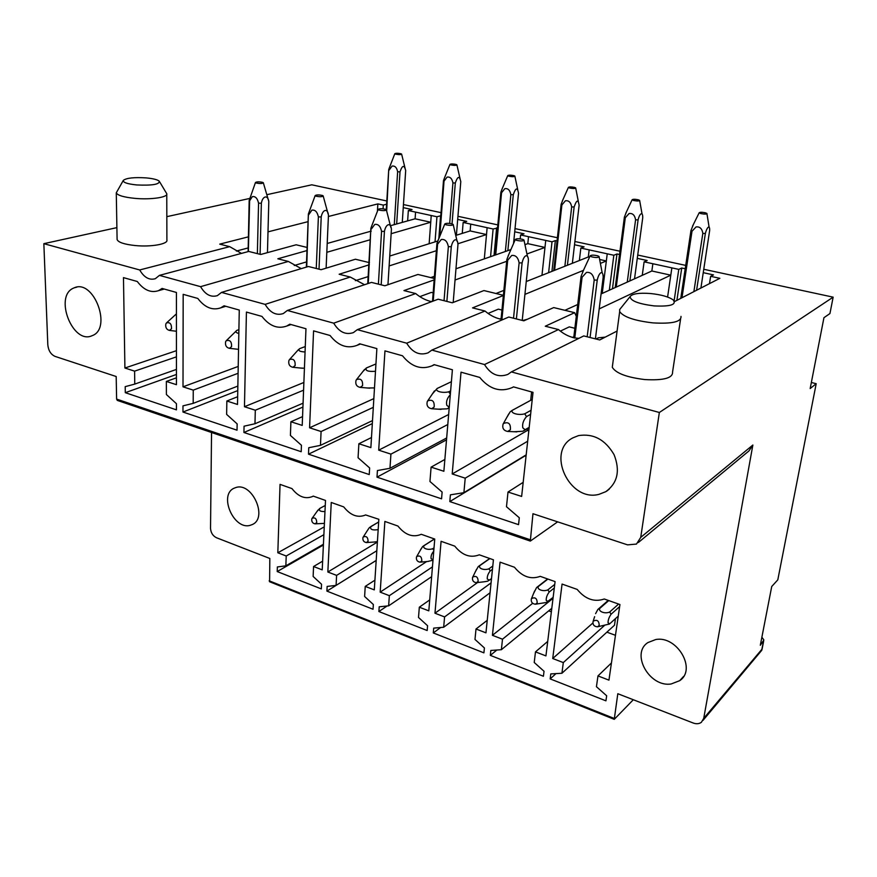 <?xml version="1.0" encoding="UTF-8"?>
<svg xmlns="http://www.w3.org/2000/svg" width="877" height="877" viewBox="0 0 877 877"><rect width="100%" height="100%" fill="white"/><g stroke="black" fill="none" stroke-linecap="round" stroke-linejoin="round"><path stroke-width="1.32" d="M146.229 177.899C152.96 178.546 157.279 179.61 159.197 181.09C159.921 184.367 152.401 185.65 136.637 184.948C127.209 183.94 122.78 182.405 123.35 180.355C126.507 177.965 134.137 177.143 146.229 177.899M159.702 181.934L166.762 193.729C168.241 197.292 150.921 199.901 134.861 198.366C123.668 197.215 117.474 195.374 116.279 192.819L123.295 180.443M117.09 238.982L117.101 239.542C118.285 242.403 124.402 244.409 135.442 245.571C151.282 247.128 168.362 244.014 166.893 240.013L166.762 194.31M530.015 539.673L116.608 399.079L117.277 400.394L530.322 541.087L532.964 513.725L627.581 544.869L636.483 544.069L640.736 537.371L659.351 412.486L833.15 297.16L703.836 269.294M685.715 265.391L637.754 255.054M619.951 251.217L574.895 241.504M557.399 237.733L515.029 228.601M497.829 224.896L457.947 216.301M441.032 212.651L403.453 204.56M386.812 200.976L311.795 184.806L266.805 194.694M116.608 399.079L116.192 376.518L55.054 356.391C50.855 354.461 48.443 350.636 47.818 344.891L43.85 243.674L116.893 227.625M166.827 216.663L249.89 198.41M43.85 243.674L139.695 269.963L229.697 246.656L219.732 244.135L248.421 236.834M386.614 204.231L383.304 205.086L377.844 203.903L328.393 216.487M308.112 221.64L268 231.857M403.256 207.63L412.058 209.537L408.342 210.535L407.641 220.894M440.791 215.764L436.943 216.762L408.342 210.535M457.684 219.425L466.739 221.388L463.155 222.462L462.245 233.392M497.522 228.064L493.115 228.985L463.155 222.462M514.711 231.791L524.018 233.808L520.598 234.959L520.204 238.873M528.535 236.691L520.598 234.959M557.038 240.967L555.349 240.605L552.017 241.8L528.524 236.691L527.811 243.642L524.95 244.65M574.512 244.76L584.093 246.832L580.837 248.07L579.368 260.524M619.524 254.516L616.98 253.968L613.834 255.251L580.837 248.07M637.305 258.375L647.171 260.513L644.113 261.839L642.249 275.334M685.211 268.757L681.736 268.011L678.787 269.382L644.113 261.839M703.31 272.681L713.483 274.896L710.644 276.321L709.482 283.644M674.534 301.567L719.853 278.316L710.644 276.321M617.09 331.046L599.725 339.947L583.753 335.924L511.368 371.903L659.351 412.486M612.672 364.339L612.289 367.277C615.862 373.229 626.66 377.318 644.694 379.555C663.648 380.607 672.933 378.086 672.571 372.012L680.563 319.206M833.15 297.16L829.938 313.56L823.942 317.704L810.173 388.555L816.202 383.698L811.357 382.493M816.202 383.698L777.8 579.85L771.727 586.516L760.315 645.264L763.878 640.002L761.883 637.206M235.869 487.535L234.082 488.215C218.362 494.935 233.896 530.442 250.252 525.301L252.455 524.479C268.099 517.671 252.083 481.868 235.869 487.535M211.543 432.504L210.524 528.305C210.842 532.745 212.826 535.891 216.487 537.744L269.831 558.474L269.601 581.747M269.524 581.714L614.251 719.337L617.814 693.718L693.192 723.01C696.404 724.172 699.144 723.931 701.414 722.275L703.727 718.351L752.861 445.034L640.736 537.371M638.335 542.523L748.925 450.953L752.861 445.034M286.209 555.996L277.823 552.773L280.048 484.378L291.953 488.588C298.377 496.766 305.229 499.408 312.497 496.525L313.232 496.108L325.499 500.438L322.221 569.853L313.571 566.52L313.133 576.452L321.541 584.235L321.322 588.906L277.22 571.563L277.362 566.959L285.858 565.829L286.209 555.996L323.876 534.696M336.604 575.378L327.845 572.012L331.254 502.477L343.718 506.884C350.559 515.479 357.882 518.175 365.665 514.942L378.842 519.305L374.293 589.881L365.238 586.395L364.613 596.481L373.35 604.505L373.043 609.252L326.913 591.109L327.143 586.428L336.088 585.387L336.604 575.378L376.814 550.745M389.344 595.669L380.18 592.139L384.871 521.431L397.928 526.047C405.174 535.036 412.957 537.787 421.289 534.301L434.751 539.07L428.809 610.852L419.327 607.202L418.504 617.452L427.57 625.718L427.176 630.541L378.886 611.543L379.204 606.796L388.643 605.832L389.344 595.669L432.449 566.882M444.584 616.915L434.97 613.22L441.087 541.306L454.779 546.141C462.278 555.382 470.445 558.265 479.291 554.812L493.433 559.811L485.957 632.832L476.014 629.006L474.983 639.432L484.411 647.95L483.907 652.85L433.304 632.942L433.709 628.118L443.674 627.252L444.584 616.915L491.076 582.865M502.499 639.201L492.425 635.321L500.076 562.157L514.47 567.244C522.232 576.737 530.815 579.774 540.221 576.342L555.086 581.604L545.933 655.897L535.485 651.885L534.225 662.486L544.036 671.267L543.422 676.255L490.331 655.371L490.835 650.46L501.37 649.704L502.499 639.201L553.025 598.311M563.308 662.584L552.718 658.517L562.069 584.071L577.209 589.421C585.244 599.188 594.277 602.378 604.297 599.002L619.94 604.527L608.945 680.135L597.971 675.915L596.437 686.702L606.665 695.768L605.93 700.833L550.164 678.897L550.789 673.909L561.927 673.262L563.308 662.584L604.385 625.531M671.157 683.972L679.697 680.673C696.974 669.37 677.055 635.288 655.678 639.552L647.928 642.567C630.42 653.606 649.462 687.579 671.157 683.972M73.657 288.062C53.64 296.053 72.736 344.99 92.107 335.683L92.14 335.672C112.475 328.732 93.861 278.678 74.216 287.82L73.657 288.062M139.695 269.963C144.113 277.505 149.32 280.41 155.328 278.7L159.428 275.378L200.581 286.658C205.273 294.595 210.875 297.577 217.386 295.637L221.497 292.403L265.139 304.374C270.138 312.738 276.189 315.808 283.282 313.571L287.338 310.458L333.72 323.175C339.07 332.032 345.615 335.178 353.376 332.613L357.323 329.653L406.687 343.192C412.453 352.598 419.579 355.81 428.086 352.839L431.846 350.087L484.51 364.536C490.747 374.556 498.542 377.834 507.915 374.38L511.368 371.903M134.762 384.093L134.598 371.146L124.907 368.011L123.471 277.625L137.283 281.495C143.806 290.068 150.855 293.137 158.43 290.693L162.081 288.434L176.42 292.458L176.441 384.696L166.356 381.429L166.4 394.529L176.441 403.694L176.441 409.855L125.301 392.688L125.203 386.647L134.762 384.093L176.441 369.414M226.639 414.404L237.152 423.887L237.031 430.19L182.964 412.037L182.975 405.865L193.181 403.365L193.247 390.133L183.008 386.823L183.172 294.343L197.796 298.443C204.78 307.509 212.387 310.655 220.631 307.882L224.063 305.799L239.268 310.063L237.514 404.461L226.847 401.008L226.639 414.404M290.419 435.441L301.447 445.286L301.195 451.721L243.927 432.493L244.058 426.189L254.977 423.755L255.306 410.228L244.464 406.72L246.426 312.069L261.949 316.411C269.447 326.025 277.691 329.237 286.691 326.069L289.816 324.216L305.963 328.743L302.214 425.411L290.901 421.749L290.419 435.441M358.068 457.761L369.645 467.967L369.25 474.556L308.496 454.165L308.759 447.719L320.467 445.363L321.081 431.517L309.581 427.79L313.571 330.87L330.059 335.496C338.149 345.713 347.139 349.002 357.005 345.363L359.691 343.795L376.869 348.607L370.872 447.632L358.868 443.751L358.068 457.761M429.949 481.484L442.129 492.085L441.559 498.827L377 477.154L377.417 470.554L389.969 468.285L390.923 454.122L378.7 450.164L384.959 350.877L402.521 355.788C411.313 366.696 421.135 370.05 431.988 365.841L434.093 364.635L452.4 369.765L443.872 471.267L431.1 467.134L429.949 481.484M479.752 377.428C489.355 389.114 500.153 392.512 512.146 387.612L513.462 386.867L533.019 392.348L521.64 496.437L508.013 492.03L506.478 506.72L519.305 517.759L518.548 524.654L449.813 501.589L450.394 494.836L463.9 492.677L465.216 478.173L452.203 473.964L461.028 372.177L479.752 377.428M578.535 435.606L573.032 437.787C545.647 451.293 569.25 502.433 599.024 494.332L605.788 491.679C617.594 483.063 620.357 470.719 614.064 454.67C605.273 439.629 593.433 433.282 578.535 435.606M551.359 611.828L548.706 610.852M607.235 601.896L607.487 600.12M561.927 673.262L614.503 625.202L615.446 618.647M615.468 635.299L606.884 632.164M633.304 699.736L614.251 719.337M761.806 650.241L703.036 720.357M285.858 565.829L323.427 544.255M277.22 571.563L323.394 545.012M313.571 566.52L322.637 561.17M277.823 552.773L324.249 526.88M336.088 585.387L376.189 560.425M326.913 591.109L376.189 560.447M365.238 586.395L374.917 580.179M327.845 572.012L377.373 542.096M388.643 605.832L431.637 576.682M378.886 611.543L387.097 605.985M419.327 607.202L429.719 599.912M380.18 592.139L426.66 561.565M443.674 627.252L490.057 592.775M433.304 632.942L440.627 627.515M476.014 629.006L487.239 620.335M434.97 613.22L477.516 582.558M501.37 649.704L551.797 608.32M490.331 655.371L496.875 650.021M535.485 651.885L547.719 641.394M492.425 635.321L532.668 603.321M550.164 678.897L555.985 673.613M597.971 675.915L611.444 662.957M552.718 658.517L592.83 623.021M596.009 339.015L598.377 337.809L605.207 337.141M573.854 336.746L572.374 337.47M560.381 331.111L569.261 326.88L574.863 328.283M522.725 320.533L527.395 319.228M501.14 318.417L499.693 319.042M488.094 313.418L498.355 309.153L501.962 310.052M432.525 301.096L431.199 301.6M419.864 296.612L431.352 292.403L433.172 292.863M355.349 280.651L368.165 276.606M294.266 265.49L306.577 261.883M528.809 430.87L527.417 430.464L527.625 428.535M530.695 400.307L531.605 391.953M526.003 456.544L524.654 455.777M607.739 490.396L605.886 491.613M557.64 521.848L530.322 541.087M307.125 247.457L296.163 244.782L260.732 254.473L248.739 251.447L159.428 275.378M369.458 262.651L355.437 259.23L321.103 269.699L308.43 266.498L221.497 292.403M301.26 268.636L288.347 261.445L277.834 258.792L307.005 250.559M434.948 278.623L417.945 274.468L384.86 285.77L371.475 282.405L287.338 310.458M364.536 284.718L350.252 277.044L339.147 274.249L369.338 264.744M503.398 295.308L483.94 290.561L452.324 302.784L438.149 299.21L357.323 329.653M431.627 301.666C425.926 300.394 420.62 297.687 415.698 293.554L403.946 290.583L434.871 279.653M576.299 316.323L574.643 312.683L553.738 307.586L523.821 320.818L508.792 317.025L431.846 350.087M502.938 319.546C496.535 318.636 490.55 315.797 484.992 311.017L472.539 307.882L503.376 295.505M574.643 312.683L545.264 326.222L558.485 329.555L484.51 364.536M667.594 297.04L670.795 275.17L599.199 308.89M671.859 267.88L670.795 275.17L651.852 270.993L601.085 293.938M577.713 304.505L564.898 310.305M602.214 293.433L606.336 260.962L600.394 263.396M583.446 270.357L524.917 294.387M607.235 253.815L606.336 260.962L599.638 259.482M589.519 257.246L588.314 256.983L526.255 281.528M503.869 290.386L495.987 293.499M541.964 275.312L544.979 247.435L526.934 253.968M506.698 261.291L455.042 280.004M545.735 240.43L544.979 247.435L527.811 243.642M510.929 249.55L455.963 268.779M434.422 276.321L430.771 277.603M484.312 258.868L486.516 234.543L457.794 243.795M437.108 250.471L389.125 265.939M487.13 227.68L486.516 234.543L470.138 230.925L455.733 235.431M438.763 238.621L437.776 241.022L389.75 256.04M429.138 243.729L430.739 222.243L391.142 233.699M370.215 239.75L326.814 252.302M431.232 215.512L430.739 222.243L415.106 218.801L390.397 225.729M371.256 231.1L327.209 243.466M236.351 251.063L248.191 247.928M125.301 392.688L176.441 374.457M166.356 381.429L176.441 377.812M124.907 368.011L176.43 350.69M134.598 371.146L176.43 356.862M193.181 403.365L237.853 386.077M182.964 412.037L237.766 390.605M226.847 401.008L237.656 396.722M183.008 386.823L238.215 366.433M193.247 390.133L238.095 373.295M254.977 423.755L303.08 403.19M243.927 432.493L302.927 407.06M290.901 421.749L302.554 416.619M244.464 406.72L303.88 382.471M255.306 410.228L303.585 390.177M320.467 445.363L372.517 420.576M308.496 454.165L372.33 423.591M358.868 443.751L371.486 437.524M309.581 427.79L373.843 398.618M321.081 431.517L373.317 407.345M389.969 468.285L446.667 437.974M377 477.154L446.514 439.848M431.1 467.134L444.869 459.449M378.7 450.164L448.64 414.514M390.923 454.122L447.796 424.523M508.013 492.03L523.174 482.339M452.203 473.964L527.417 430.464M465.216 478.173L527.68 441.208M463.9 492.677L526.189 454.845M449.813 501.589L524.621 456.128M200.581 286.658L288.347 261.445M265.139 304.374L350.252 277.044M333.72 323.175L415.698 293.554M406.687 343.192L484.992 311.017M578.908 338.336C571.738 338.062 564.931 335.135 558.485 329.555M681.736 268.011L676.901 300.351M678.787 269.382L674.117 300.844M616.98 253.968L612.464 288.796M613.834 255.251L609.329 290.21M555.349 240.605L551.94 271.377M552.017 241.8L548.618 272.681M496.623 227.867L494.036 255.459M493.115 228.985L490.561 256.676M440.583 215.72L438.84 238.423M436.943 216.762L435.036 241.888M383.304 205.086L383.074 208.825M377.417 211.302L377.844 203.903M241.46 253.398L229.697 246.656M620.752 308.211L619.666 309.559L619.677 311.576C623.394 316.937 634.444 320.708 652.806 322.879C672.078 324.008 681.462 321.837 680.99 316.389M654.143 305.909C670.39 306.676 676.759 304.703 673.251 299.956C668.822 296.799 661.236 294.65 650.482 293.521C639.026 292.699 632.24 293.718 630.114 296.579C630.399 300.8 638.412 303.902 654.143 305.909M514.251 431.736L522.835 431.265L525.115 429.697L522.791 427.812C522.122 423.997 523.361 420.258 526.529 416.608L524.709 413.812L531.056 410.283M503.113 423.986C502.039 428.129 503.562 430.618 507.695 431.451L510.37 429.741C510.809 423.58 508.485 421.508 503.409 423.536L503.113 423.986M524.709 413.812C518.669 415.643 509.932 413.122 512.42 410.261L532.24 399.484L512.124 410.403L510.162 411.85L506.577 417.825M529.193 427.351L525.115 429.697M530.618 414.317L526.529 416.608M583.786 269.612L581.078 276.408L573.722 337.831M595.406 338.862L603.157 277.549C603.321 269.853 599.144 271.563 597.237 280.103L590.068 337.513M597.719 255.821C593.795 254.911 591.273 254.933 590.144 255.876L591.602 256.84C596.174 257.816 598.662 257.717 599.079 256.522L597.719 255.821M574.775 338.062L582.076 277.285L581.078 276.408M582.076 277.285L586.45 272.418C590.649 271.958 593.225 274.512 594.2 280.07L587.173 336.79M594.2 280.07L597.237 280.103M618.263 616.103L609.449 624.04L597.423 626.825L599.232 625.498C599.024 620.697 597.007 619.272 593.17 621.201L593.093 621.354C592.567 624.632 594.014 626.452 597.423 626.825M619.644 606.577L611.105 614.218L609.668 612.014C605.229 614.13 598.18 611.598 599.725 608.463L608.759 600.57M618.614 604.056L609.668 612.014M608.254 600.394L597.851 609.471L599.725 608.463M593.17 621.201L594.628 616.663M611.105 614.218C609.033 617.189 608.024 620.05 608.057 622.791L609.723 623.832M595.593 613.67L597.851 609.471M693.433 224.369L690.955 230.563L680.76 298.377M700.909 288.04L709.646 230.541C709.942 224.128 706.829 227.307 705.371 233.468L696.59 290.254M681.988 297.752L692.008 231.232L690.955 230.563M705.503 212.826C702.137 212.124 700.021 212.102 699.188 212.749L700.657 213.539C704.505 214.295 706.588 214.262 706.906 213.44L705.503 212.826M692.008 231.232L696.053 226.935C699.824 226.474 702.082 228.634 702.828 233.414L693.871 291.657M702.828 233.414L705.371 233.468M438.533 409.186L447.303 408.825L449.232 407.443M427.274 401.502C426.354 405.492 427.79 407.904 431.616 408.737L434.17 407.038C434.543 401.206 432.383 399.145 427.702 400.877L427.274 401.502M451.392 381.703L437.174 388.456C434.323 391.098 442.534 393.477 448.717 391.8L450.625 390.868M450.307 394.727C447.095 398.169 445.933 401.71 446.821 405.349L449.254 407.202M432.438 393.85L437.174 388.456M450.339 394.244L448.717 391.8M509.164 253.596L506.884 259.428L501.052 319.327M522.221 320.412L528.425 260.568C528.338 253.036 523.865 254.604 522.1 262.914L516.389 318.943M522.802 239.399C518.998 238.533 516.509 238.555 515.314 239.476L516.564 240.32C520.971 241.252 523.448 241.153 523.964 240.013L522.802 239.399M501.918 319.458L507.695 260.25L506.884 259.428M507.695 260.25L511.719 255.47C515.643 254.999 518.11 257.465 519.118 262.87L513.527 318.219M519.118 262.87L522.1 262.914M553.146 597.38L546.305 602.477L535.43 604.22L537.217 602.883C537.031 598.3 535.123 596.864 531.506 598.585L531.341 598.892C530.881 602.039 532.24 603.825 535.43 604.22M554.297 587.985L549.221 592.03L547.829 589.892C543.291 591.876 536.581 589.465 538.357 586.505L547.906 579.061M554.746 584.4L547.829 589.892M538.357 586.505L536.603 587.513L533.49 593.696M549.221 592.03C547.073 594.891 546.075 597.676 546.218 600.383L548.07 601.479M626.616 211.51L624.391 217.123L615.216 287.557M634.531 278.82L642.731 217.748C642.918 211.247 639.607 213.155 638.094 219.886L629.883 280.925M616.246 287.086L625.301 217.759L624.391 217.123M638.39 199.803C635.112 199.134 633.03 199.112 632.142 199.748L633.435 200.46C637.173 201.173 639.234 201.14 639.629 200.362L638.39 199.803M625.301 217.759L629.061 213.539C632.635 213.056 634.805 215.161 635.584 219.831L627.252 282.109M635.584 219.831L638.094 219.886M367.419 387.996L374.49 387.919M356.018 380.366C355.207 384.225 356.577 386.56 360.129 387.382L362.563 385.694C362.881 380.158 360.864 378.13 356.522 379.598L356.018 380.366M375.499 371.289C367.989 371.804 364.953 370.686 366.411 367.945L375.937 363.944M362.99 371.409L366.411 367.945M374.786 383.128L374.972 380.026M444.771 224.008L445.845 224.753C450.109 225.641 452.554 225.542 453.179 224.457L452.181 223.92C448.498 223.087 446.02 223.12 444.771 224.008L436.932 243.422L432.514 301.337L436.943 243.444L437.579 244.19L433.227 301.063M453.19 302.455L457.969 244.551C457.641 237.185 452.916 238.621 451.282 246.711L446.875 301.414M437.579 244.19L441.274 239.498C444.957 239.004 447.314 241.394 448.355 246.656L444.047 300.701M448.355 246.656L451.282 246.711M489.245 580.256L491.504 578.612L487.667 581.188L484.236 581.758M472.528 577.483C472.122 580.53 473.416 582.273 476.408 582.701L478.151 581.352C477.976 576.956 476.178 575.531 472.758 577.066L472.528 577.483M492.457 569.326L490.265 570.905L488.917 568.8C484.29 570.675 477.899 568.384 479.894 565.577L489.881 558.55M492.797 566.038L488.917 568.8M479.894 565.577L478.239 566.586L475.356 571.738M490.265 570.905C488.05 573.646 487.064 576.353 487.294 579.039L489.322 580.19M563.067 199.364L561.116 204.352L553.727 270.664M572.352 263.297L579.116 205.371C578.25 199.167 576.595 199.715 574.139 206.983L567.419 265.249M554.593 270.324L561.894 204.944L561.116 204.352M574.599 187.426C571.409 186.779 569.348 186.757 568.406 187.382L569.557 188.018C573.185 188.708 575.224 188.676 575.685 187.919L574.599 187.426M561.894 204.944L565.402 200.8C568.778 200.318 570.861 202.357 571.672 206.917L564.865 266.257M571.672 206.917L574.139 206.983M300.471 368.033L304.429 368.23M288.917 360.469C288.226 364.196 289.531 366.465 292.83 367.288L295.143 365.61C295.396 360.337 293.521 358.331 289.498 359.581L288.917 360.469M305.064 351.973C299.55 351.666 297.774 350.548 299.737 348.618L305.273 346.547M299.737 348.618L298.07 350.033M372.243 224.6L370.861 228.305L367.737 283.644M387.952 284.718L391.416 229.423C390.879 222.21 385.935 223.525 384.433 231.407L381.188 284.85M385.496 209.307C381.923 208.507 379.467 208.54 378.162 209.395L379.072 210.063C383.205 210.897 385.628 210.809 386.351 209.778L385.496 209.307M368.274 283.468L370.861 228.305M371.377 229.018L374.764 224.413C378.228 223.909 380.486 226.222 381.55 231.353L378.393 284.148M381.55 231.353L384.433 231.407M427.757 561.455L432.832 560.25M416.443 557.081C416.104 560.03 417.331 561.729 420.138 562.168L421.837 560.82C421.673 556.61 419.973 555.185 416.739 556.544L416.443 557.081M434.027 547.862L432.734 548.695C428.031 550.46 421.925 548.268 424.117 545.615L434.51 538.982M433.819 550.317L432.734 548.695M424.117 545.615L422.571 546.623L420.017 550.745M433.753 551.162C431.605 553.716 430.728 556.226 431.111 558.682L433.041 559.811M502.543 187.875L500.888 192.195L494.99 255.13M513.549 243.521L518.526 193.214C517.441 187.108 515.698 187.601 513.297 194.705L507.849 250.636M495.713 254.878L501.545 192.754L500.888 192.195M513.889 175.641C510.776 175.016 508.737 175.005 507.75 175.608L508.759 176.189C512.289 176.858 514.317 176.825 514.854 176.091L513.889 175.641M501.545 192.754L504.812 188.676C508.013 188.182 510.019 190.166 510.852 194.639L505.36 251.502M510.852 194.639L513.297 194.705M237.338 349.21L238.533 349.386M225.619 341.701C225.038 345.308 226.288 347.511 229.368 348.322L231.561 346.667C231.758 341.635 229.993 339.651 226.255 340.725L225.619 341.701M238.829 333.49C235.803 332.646 235.124 331.605 236.801 330.388L238.906 329.675M236.801 330.388L226.255 340.725M309.307 211.445L308.375 214.01L306.347 267.123M326.112 268.165L328.458 215.117C327.735 208.057 322.615 209.263 321.212 216.948L319.02 269.173M322.429 195.472C318.954 194.716 316.531 194.749 315.161 195.571L315.939 196.163C319.952 196.963 322.352 196.876 323.164 195.889L322.429 195.472M306.742 267.003L308.375 214.01M308.748 214.679L311.872 210.151C315.128 209.636 317.299 211.883 318.384 216.882L316.257 268.483M318.384 216.882L321.212 216.948M373.942 542.052L377.395 541.635M362.914 537.601C362.618 540.462 363.791 542.118 366.443 542.567L368.088 541.219C367.923 537.173 366.312 535.759 363.253 536.976L362.914 537.601M378.173 529.653C372.286 530.464 369.842 529.434 370.85 526.562L378.667 521.99L369.392 527.57L367.288 530.695M377.79 535.507L377.548 539.355M444.847 177.001L443.488 180.607L439.092 237.82M456.391 235.222L460.787 181.616C459.493 175.608 457.673 176.069 455.316 182.997L452.039 223.876M439.805 236.088L444.036 181.133L443.488 180.607M456.04 164.416C453.003 163.824 450.975 163.813 449.956 164.394L450.844 164.92C454.286 165.556 456.303 165.523 456.884 164.821L456.04 164.416M444.036 181.133L447.084 177.121C450.12 176.628 452.061 178.568 452.916 182.931L449.693 223.416M452.916 182.931L455.316 182.997M165.83 323.975C165.325 327.472 166.531 329.609 169.425 330.41L171.497 328.765C171.64 323.953 169.974 322.002 166.498 322.911L165.83 323.975M249.66 199.09L248.366 251.546M267.452 252.642L268.8 201.557C267.923 194.639 262.64 195.757 261.346 203.245L260.096 254.319M262.694 182.383C259.307 181.66 256.906 181.682 255.481 182.471L256.161 182.997C260.041 183.764 262.431 183.688 263.33 182.745L262.694 182.383M249.43 201.085L252.313 196.645C255.371 196.119 257.454 198.301 258.562 203.179L257.367 253.628M258.562 203.179L261.346 203.245M322.572 523.481L324.413 523.35M311.763 518.987C311.51 521.76 312.629 523.383 315.128 523.843L316.74 522.495C316.564 518.603 315.029 517.2 312.146 518.285L311.763 518.987M324.972 511.554C320.193 511.664 318.515 510.589 319.941 508.331L325.257 505.481L319.754 508.43L317.025 511.455M389.794 166.685L388.73 169.557L386.286 209.702M405.689 170.533C404.22 164.646 402.335 165.073 400.011 171.837L396.678 223.964M405.689 170.555L402.28 222.396M386.68 211.039L388.73 169.557M400.855 153.716C397.895 153.135 395.878 153.124 394.825 153.694L395.604 154.166C398.958 154.78 400.953 154.747 401.6 154.067L400.855 153.716M389.169 170.061L392.019 166.115C394.902 165.61 396.777 167.496 397.643 171.771L394.288 224.633M397.643 171.771L400.011 171.837M614.119 718.416L269.162 580.815M703.727 718.351L761.872 649.32L763.374 641.668M652.872 263.747L651.852 270.993M589.169 249.879L588.314 256.983M470.73 224.106L470.138 230.925M415.566 212.113L415.106 218.801M117.101 239.542L116.279 192.819M76.825 287.141L74.216 287.82M313.275 496.119L312.497 496.525M683.611 676.408L679.697 680.673M762.036 649.408L763.615 641.317M164.284 289.048L158.43 290.693M225.773 306.281L220.631 307.882M291.032 324.556L286.691 326.069M360.447 344.003L357.005 345.363M434.444 364.733L431.988 365.841M513.538 386.889L512.146 387.612M609.241 489.18L605.788 491.679M612.289 367.277L619.677 311.576M630.114 296.579L619.666 309.559M507.695 431.451L516.86 431.857M503.409 423.536L508.737 413.944M529.16 427.658L523.69 430.804M590.144 255.876L582.58 272.21M599.155 256.928L602.203 272.9M608.298 600.405L598.224 609.197M699.188 212.749L692.556 226.134M706.95 213.725L709.076 226.99M431.616 408.737L441.032 409.362M427.702 400.877L434.411 390.934M515.314 239.476L508.057 256.139M524.04 240.353L527.505 256.654M547.61 578.963L537.206 587.064M531.506 598.585L534.608 590.945M632.142 199.748L625.772 213.308M639.673 200.603L642.052 213.955M360.129 387.382L369.765 388.193M356.522 379.598L364.547 369.436M453.245 224.742L457.158 241.504M489.717 558.496L479.039 565.994M476.408 582.701L484.652 581.714M472.758 577.066L476.551 569.294M568.406 187.382L562.267 201.151M575.729 188.138L578.371 201.666M292.83 367.288L302.653 368.252M289.498 359.581L298.301 349.77M367.77 283.633L370.894 228.426M378.162 209.395L371.388 226.792M386.417 210.02L390.802 227.329M434.422 538.949L423.525 545.911M420.138 562.168L428.404 561.401M416.739 556.544L421.223 548.629M507.75 175.608L501.808 189.618M514.887 176.277L517.814 190.057M229.368 348.322L238.533 349.342M306.38 267.112L308.397 214.196M315.161 195.571L308.594 213.374M323.218 196.097L328.119 214.054M366.443 542.567L374.709 541.997M363.253 536.976L368.439 528.897M449.956 164.394L444.19 178.645M456.928 164.986L460.151 179.072M169.425 330.41L176.43 331.254M166.498 322.911L176.42 313.878M248.114 251.622L249.178 200.712M255.481 182.471L249.167 200.482M263.374 182.92L268.68 201.107M315.128 523.843L323.416 523.437M312.146 518.285L318.033 510.03M386.297 209.713L388.741 169.601M394.825 153.694L389.202 168.209M401.644 154.22L405.174 168.658"/></g></svg>
